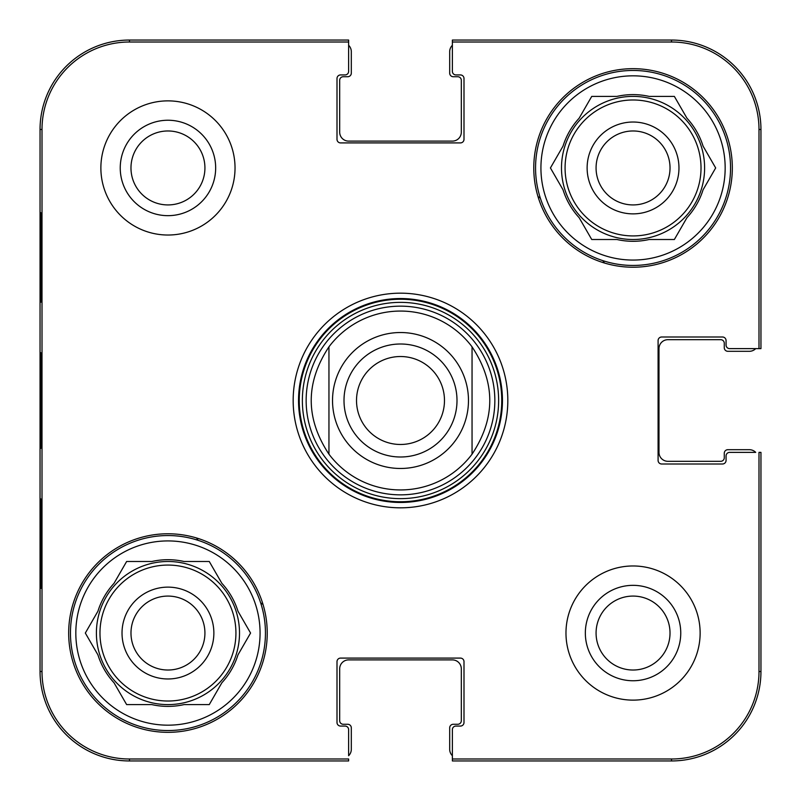 <?xml version="1.0" encoding="UTF-8"?>
<svg xmlns="http://www.w3.org/2000/svg" width="801" height="801" viewBox="0 0 801 801"><rect width="100%" height="100%" fill="white"/><g stroke="black" fill="none" stroke-linecap="round" stroke-linejoin="round"><path stroke-width="1.2" d="M348.625 45.287A8.941 8.941 0 0 1 351.309 51.675L351.309 73.141A3.574 3.574 0 0 1 347.734 76.726L343.259 76.726A3.574 3.574 0 0 0 339.684 80.3L339.684 132.175A8.941 8.941 0 0 0 348.625 141.116L452.375 141.116A8.941 8.941 0 0 0 461.316 132.175L461.316 80.3A3.574 3.574 0 0 0 457.741 76.726L453.266 76.726A3.574 3.574 0 0 1 449.691 73.141L449.691 51.675A8.941 8.941 0 0 1 452.375 45.287L452.375 42.002L671.508 42.002A87.489 87.489 0 0 1 758.998 129.492L758.998 348.625L760.95 348.625L760.95 129.492A89.442 89.442 0 0 0 671.508 40.05L452.375 40.05L452.375 71.359A3.574 3.574 0 0 0 455.949 74.934L460.425 74.934A3.574 3.574 0 0 1 463.999 78.508L463.999 139.334A3.574 3.574 0 0 1 460.425 142.908L340.575 142.908A3.574 3.574 0 0 1 337.001 139.334L337.001 78.508A3.574 3.574 0 0 1 340.575 74.934L345.051 74.934A3.574 3.574 0 0 0 348.625 71.359L348.625 40.05L129.492 40.05A89.442 89.442 0 0 0 40.05 129.492L40.05 671.508A89.442 89.442 0 0 0 129.492 760.95L348.625 760.95L348.625 758.998L129.492 758.998A87.489 87.489 0 0 1 42.002 671.508L42.002 129.492A87.489 87.489 0 0 1 129.492 42.002L348.625 42.002M755.713 348.625A8.941 8.941 0 0 1 749.325 351.309L727.859 351.309A3.574 3.574 0 0 1 724.274 347.734L724.274 343.259A3.574 3.574 0 0 0 720.7 339.684L667.934 339.684A8.941 8.941 0 0 0 658.983 348.625L658.983 452.375A8.941 8.941 0 0 0 667.934 461.316L720.7 461.316A3.574 3.574 0 0 0 724.274 457.741L724.274 453.266A3.574 3.574 0 0 1 727.859 449.691L749.325 449.691A8.941 8.941 0 0 1 755.713 452.375L729.641 452.375A3.574 3.574 0 0 0 726.066 455.949L726.066 460.425A3.574 3.574 0 0 1 722.492 463.999L661.666 463.999A3.574 3.574 0 0 1 658.092 460.425L658.092 340.575A3.574 3.574 0 0 1 661.666 337.001L722.492 337.001A3.574 3.574 0 0 1 726.066 340.575L726.066 345.051A3.574 3.574 0 0 0 729.641 348.625L758.998 348.625M452.375 755.713A8.941 8.941 0 0 1 449.691 749.325L449.691 727.859A3.574 3.574 0 0 1 453.266 724.274L457.741 724.274A3.574 3.574 0 0 0 461.316 720.7L461.316 668.825A8.941 8.941 0 0 0 452.375 659.884L348.625 659.884A8.941 8.941 0 0 0 339.684 668.825L339.684 720.7A3.574 3.574 0 0 0 343.259 724.274L347.734 724.274A3.574 3.574 0 0 1 351.309 727.859L351.309 749.325A8.941 8.941 0 0 1 348.625 755.713L348.625 729.641A3.574 3.574 0 0 0 345.051 726.066L340.575 726.066A3.574 3.574 0 0 1 337.001 722.492L337.001 661.666A3.574 3.574 0 0 1 340.575 658.092L460.425 658.092A3.574 3.574 0 0 1 463.999 661.666L463.999 722.492A3.574 3.574 0 0 1 460.425 726.066L455.949 726.066A3.574 3.574 0 0 0 452.375 729.641L452.375 760.95L671.508 760.95A89.442 89.442 0 0 0 760.95 671.508L760.95 452.375L758.998 452.375L758.998 671.508A87.489 87.489 0 0 1 671.508 758.998L452.375 758.998M444.475 400.5A43.975 43.975 0 0 1 378.513 438.588A43.975 43.975 0 0 1 378.513 362.412A43.975 43.975 0 0 1 444.475 400.5M457.001 400.5A56.501 56.501 0 0 0 372.255 351.569A56.501 56.501 0 0 0 372.255 449.431A56.501 56.501 0 0 0 457.001 400.5M400.5 311.058A89.442 89.442 0 0 0 328.951 346.833L328.951 454.167C305.321 418.392 305.321 382.608 328.951 346.833L328.951 454.167A89.442 89.442 0 0 0 472.049 454.167L472.049 346.833C495.679 382.608 495.679 418.392 472.049 454.167L472.049 346.833A89.442 89.442 0 0 0 400.5 311.058A89.442 89.442 0 0 1 472.049 346.833M130.974 167.95A36.976 36.976 0 0 1 186.443 135.93A36.976 36.976 0 0 1 186.443 199.97A36.976 36.976 0 0 1 130.974 167.95M596.074 633.05A36.976 36.976 0 0 1 651.533 601.03A36.976 36.976 0 0 1 651.533 665.07A36.976 36.976 0 0 1 596.074 633.05M670.026 167.95A36.976 36.976 0 0 1 614.557 199.97A36.976 36.976 0 0 1 614.557 135.93A36.976 36.976 0 0 1 670.026 167.95M204.926 633.05A36.976 36.976 0 0 1 149.467 665.07A36.976 36.976 0 0 1 149.467 601.03A36.976 36.976 0 0 1 204.926 633.05M602.833 260.645A245.967 245.967 0 0 1 604.465 263.028M198.167 540.355A245.967 245.967 0 0 1 196.535 537.972M537.972 196.535A245.967 245.967 0 0 1 540.355 198.167M263.028 604.465A245.967 245.967 0 0 1 260.645 602.833M70.458 633.05A97.492 97.492 0 0 1 216.701 548.615A97.492 97.492 0 0 1 216.701 717.476A97.492 97.492 0 0 1 70.458 633.05M535.559 167.95A97.492 97.492 0 0 1 681.791 83.524A97.492 97.492 0 0 1 681.791 252.385A97.492 97.492 0 0 1 535.559 167.95M213.867 633.05A45.917 45.917 0 0 0 144.991 593.281A45.917 45.917 0 0 0 144.991 672.82A45.917 45.917 0 0 0 213.867 633.05M85.327 633.05L97.932 611.213A73.342 73.342 0 0 1 114.032 583.328L126.638 561.491L151.85 561.491A73.342 73.342 0 0 1 184.05 561.491L209.261 561.491L221.867 583.328A73.342 73.342 0 0 1 237.967 611.213L250.573 633.05L237.967 654.878A73.342 73.342 0 0 1 221.867 682.772L209.261 704.6L184.05 704.6A73.342 73.342 0 0 1 151.85 704.6L126.638 704.6L114.032 682.772A73.342 73.342 0 0 1 97.932 654.878L85.327 633.05M75.825 633.05A92.125 92.125 0 0 1 214.017 553.271A92.125 92.125 0 0 1 214.017 712.83A92.125 92.125 0 0 1 75.825 633.05M96.4 633.05A71.549 71.549 0 0 1 203.724 571.083A71.549 71.549 0 0 1 203.724 695.018A71.549 71.549 0 0 1 96.4 633.05M678.968 167.95A45.917 45.917 0 0 0 610.092 128.18A45.917 45.917 0 0 0 610.092 207.719A45.917 45.917 0 0 0 678.968 167.95M550.427 167.95L563.033 146.122A73.342 73.342 0 0 1 579.133 118.228L591.739 96.4L616.95 96.4A73.342 73.342 0 0 1 649.15 96.4L674.362 96.4L686.968 118.228A73.342 73.342 0 0 1 703.068 146.122L715.673 167.95L703.068 189.787A73.342 73.342 0 0 1 686.968 217.672L674.362 239.509L649.15 239.509A73.342 73.342 0 0 1 616.95 239.509L591.739 239.509L579.133 217.672A73.342 73.342 0 0 1 563.033 189.787L550.427 167.95M540.925 167.95A92.125 92.125 0 0 1 679.108 88.17A92.125 92.125 0 0 1 679.108 247.729A92.125 92.125 0 0 1 540.925 167.95M561.491 167.95A71.549 71.549 0 0 1 668.825 105.982A71.549 71.549 0 0 1 668.825 229.917A71.549 71.549 0 0 1 561.491 167.95M400.5 306.152A94.348 94.348 0 0 0 318.788 447.669A94.348 94.348 0 0 0 482.212 447.669A94.348 94.348 0 0 0 400.5 306.152M40.791 302.117L40.791 212.676L41.262 302.117M40.791 588.324L40.791 498.883L41.262 588.324M40.4 400.48L40.821 448.35L41.121 367.449L40.821 352.72L40.4 400.48M120.24 167.95A47.71 47.71 0 0 0 191.809 209.271A47.71 47.71 0 0 0 191.809 126.638A47.71 47.71 0 0 0 120.24 167.95M585.341 633.05A47.71 47.71 0 0 0 656.9 674.362A47.71 47.71 0 0 0 656.9 591.729A47.71 47.71 0 0 0 585.341 633.05M267.234 633.05A99.284 99.284 0 0 1 118.308 719.028A99.284 99.284 0 0 1 118.308 547.073A99.284 99.284 0 0 1 267.234 633.05M732.324 167.95A99.284 99.284 0 0 1 583.408 253.927A99.284 99.284 0 0 1 583.408 81.972A99.284 99.284 0 0 1 732.324 167.95M700.134 633.05A67.084 67.084 0 0 1 599.508 691.143A67.084 67.084 0 0 1 599.508 574.958A67.084 67.084 0 0 1 700.134 633.05M235.033 167.95A67.084 67.084 0 0 1 134.408 226.042A67.084 67.084 0 0 1 134.408 109.857A67.084 67.084 0 0 1 235.033 167.95M298.533 400.5A101.967 101.967 0 0 1 451.484 312.2A101.967 101.967 0 0 1 451.484 488.8A101.967 101.967 0 0 1 298.533 400.5M293.166 400.5A107.334 107.334 0 0 0 454.167 493.446A107.334 107.334 0 0 0 454.167 307.554A107.334 107.334 0 0 0 293.166 400.5M400.5 332.525A67.975 67.975 0 0 1 468.475 400.5A67.975 67.975 0 0 1 400.5 468.475A67.975 67.975 0 0 1 332.525 400.5A67.975 67.975 0 0 1 400.5 332.525M99.975 633.05A67.975 67.975 0 0 1 201.942 574.177A67.975 67.975 0 0 1 201.942 691.914A67.975 67.975 0 0 1 99.975 633.05M565.075 167.95A67.975 67.975 0 0 1 667.033 109.086A67.975 67.975 0 0 1 667.033 226.823A67.975 67.975 0 0 1 565.075 167.95M400.5 299.244A101.256 101.256 0 0 0 312.811 451.133A101.256 101.256 0 0 0 488.189 451.133A101.256 101.256 0 0 0 400.5 299.244M400.5 302.367A98.133 98.133 0 0 0 315.514 449.571A98.133 98.133 0 0 0 485.486 449.571A98.133 98.133 0 0 0 400.5 302.367M40.05 129.492L42.002 129.492M40.05 671.508L42.002 671.508M760.95 129.492L758.998 129.492M129.492 40.05L129.492 42.002M671.508 760.95L671.508 758.998M760.95 671.508L758.998 671.508M129.492 760.95L129.492 758.998M671.508 40.05L671.508 42.002"/></g></svg>
